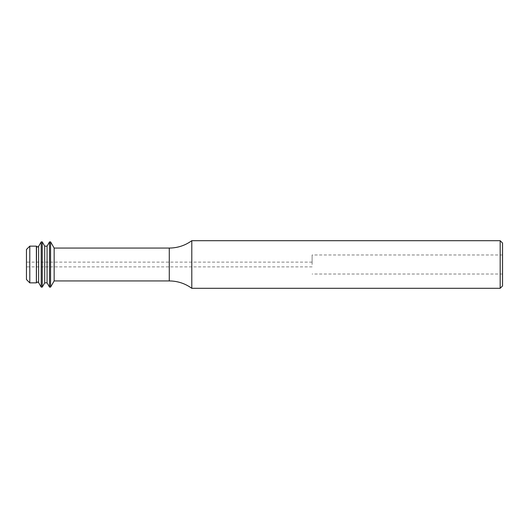 <?xml version="1.0" encoding="UTF-8"?>
<svg xmlns="http://www.w3.org/2000/svg" width="529" height="529" viewBox="0 0 529 529"><rect width="100%" height="100%" fill="white"/><g stroke="black" fill="none" stroke-linecap="round" stroke-linejoin="round"><path stroke-width="0.4" stroke-dasharray="2.65 1.98" d="M502.55 243.076L502.55 285.924M500.169 240.695L500.169 288.305M191.796 240.695L191.796 288.305M54.143 248.061L54.143 280.939M50.579 241.885L50.579 287.115M49.534 241.885L49.534 287.115M47.074 246.144L47.074 282.856M44.707 246.144L44.707 282.856M42.247 241.885L42.247 287.115M41.202 241.885L41.202 287.115M36.375 246.144L36.375 282.856M29.783 246.144L29.783 282.856M26.45 249.476L26.45 279.524M312.11 264.5L312.11 254.978L312.11 264.5M36.521 246.395L36.521 282.605M169.28 248.061L169.28 280.939M38.604 246.395L38.604 282.605M312.11 262.119L26.45 262.119M502.55 254.978L312.11 254.978M502.55 274.022L312.11 274.022M312.11 266.881L26.45 266.881"/><path stroke-width="0.79" d="M500.169 240.695L500.169 288.305L502.55 285.924L502.55 243.076L500.169 240.695L191.796 240.695C185.071 245.542 177.565 247.995 169.28 248.061L54.143 248.061L50.579 241.885L49.534 241.885L49.534 287.115L50.579 287.115L50.579 241.885M500.169 288.305L191.796 288.305L191.796 240.695M191.796 288.305C185.071 283.458 177.565 281.005 169.28 280.939L54.143 280.939L54.143 248.061M49.534 287.115L47.074 282.856L47.074 246.144L44.707 246.144L42.247 241.885L41.202 241.885L41.202 287.115L42.247 287.115L42.247 241.885M47.074 282.856L44.707 282.856L44.707 246.144M36.375 282.856L36.375 246.144L29.783 246.144L29.783 282.856L36.375 282.856L36.521 246.395L37.559 246.997L38.604 246.395L41.202 241.885M29.783 282.856L26.45 279.524L26.45 249.476L29.783 246.144M169.28 280.939L169.28 248.061M41.202 287.115L38.604 282.605L38.604 246.395M36.521 282.605L37.559 282.003L38.604 282.605M54.143 280.939L50.579 287.115M44.707 282.856L42.247 287.115M47.074 246.144L49.534 241.885"/></g></svg>
